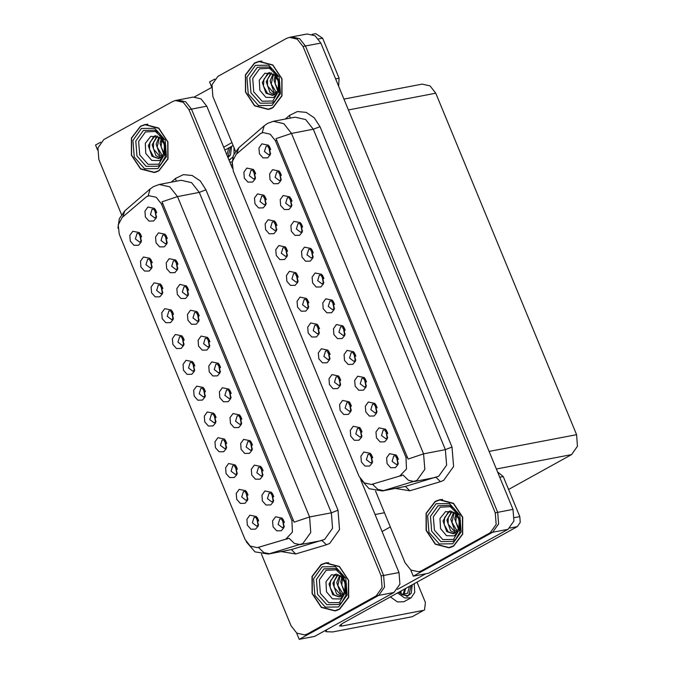 <?xml version="1.0" encoding="UTF-8"?>
<svg xmlns="http://www.w3.org/2000/svg" width="673" height="673" viewBox="0 0 673 673"><rect width="100%" height="100%" fill="white"/><g stroke="black" fill="none" stroke-linecap="round" stroke-linejoin="round"><path stroke-width="1.01" d="M193.403 362.68L190.223 362.503L188.524 367.946L192.815 371.202L194.783 369.889M194.531 370.2L193.058 362.486M186 360.299L183.039 364.455L183.493 370.268L187.111 374.339L191.763 374.272L194.388 371.168L192.562 361.645L186 360.299M204.037 388.498L200.865 388.313L199.166 393.755L203.456 397.02L205.425 395.707M205.172 396.018L203.692 388.296M196.642 386.109L193.673 390.264L194.135 396.077L197.753 400.149L202.405 400.09L205.029 396.977L203.204 387.455L196.642 386.109M214.679 414.307L211.507 414.131L209.808 419.573L214.098 422.829L216.067 421.517M215.814 421.828L214.334 414.114M207.284 411.926L204.314 416.082L204.777 421.895L208.386 425.967L213.047 425.9L215.671 422.795L213.846 413.272L207.284 411.926M176.562 261.031L173.382 260.855L171.691 266.298L175.981 269.562L177.941 268.249M177.697 268.552L176.217 260.838M169.159 258.651L166.197 262.806L166.652 268.62L170.269 272.691L174.921 272.624L177.546 269.52L175.72 259.997L169.159 258.651M209.74 341.253L208.479 338.477L205.307 338.3L203.608 343.743L207.898 346.999L209.867 345.686M209.614 345.998L208.134 338.283M201.084 336.088L198.114 340.252L198.577 346.065L202.194 350.137L206.847 350.069L209.471 346.965L207.646 337.442L201.084 336.088M140.203 233.607L137.023 233.43L135.332 238.873L139.614 242.129L141.582 240.816M141.338 241.127L139.858 233.413M132.8 231.226L129.839 235.382L130.293 241.195L133.91 245.266L138.562 245.199L141.187 242.095L139.361 232.572L132.8 231.226M199.099 315.435L197.837 312.667L194.665 312.482L192.966 317.925L197.256 321.189L199.225 319.877M198.972 320.188L197.492 312.465M190.442 310.278L187.473 314.434L187.935 320.247L191.553 324.319L196.205 324.26L198.829 321.147L197.004 311.624L190.442 310.278M165.92 235.222L162.748 235.045L161.049 240.48L165.339 243.744L167.299 242.431M167.055 242.743L165.575 235.028M158.525 232.833L155.556 236.989L156.018 242.81L159.627 246.873L164.288 246.814L166.912 243.71L165.087 234.179L158.525 232.833M246.604 491.753L243.424 491.576L241.725 497.01L246.015 500.275L247.984 498.962M247.731 499.273L246.251 491.559M239.201 489.364L236.24 493.519L236.694 499.341L240.311 503.404L244.964 503.345L247.588 500.241L245.763 490.71L239.201 489.364M252.299 444.508L251.037 441.732L247.866 441.555L246.167 446.998L250.457 450.262L252.425 448.941M252.173 449.253L250.693 441.538M243.643 439.351L240.673 443.507L241.136 449.32L244.753 453.392L249.405 453.324L252.03 450.22L250.205 440.697L243.643 439.351M161.478 285.234L158.306 285.058L156.607 290.5L160.897 293.764L162.866 292.452M162.614 292.755L161.133 285.041M154.083 282.853L151.114 287.009L151.576 292.822L155.194 296.894L159.846 296.835L162.471 293.722L160.645 284.199L154.083 282.853M273.583 496.136L272.321 493.359L269.141 493.183L267.45 498.626L271.732 501.89L273.701 500.577M273.457 500.88L271.976 493.166M264.918 490.979L261.957 495.135L262.411 500.948L266.028 505.019L270.681 504.96L273.305 501.848L271.48 492.325L264.918 490.979M187.203 286.849L184.023 286.673L182.333 292.107L186.614 295.371L188.583 294.059M188.331 294.37L186.858 286.656M179.8 284.46L176.839 288.616L177.293 294.438L180.911 298.501L185.563 298.442L188.188 295.338L186.362 285.815L179.8 284.46M241.657 418.699L240.404 415.922L237.224 415.746L235.525 421.18L239.815 424.444L241.784 423.132M241.531 423.443L240.051 415.721M233.001 413.533L230.04 417.689L230.494 423.51L234.111 427.574L238.764 427.515L241.388 424.402L239.563 414.879L233.001 413.533M150.845 259.425L147.665 259.248L145.965 264.682L150.256 267.947L152.224 266.634M151.972 266.945L150.5 259.231M143.442 257.036L140.48 261.191L140.935 267.013L144.552 271.076L149.204 271.017L151.829 267.913L150.003 258.382L143.442 257.036M220.382 367.071L219.12 364.295L215.94 364.11L214.25 369.553L218.54 372.817L220.5 371.504M220.256 371.816L218.775 364.093M211.726 361.906L208.756 366.062L209.219 371.875L212.828 375.946L217.48 375.887L220.105 372.775L218.279 363.252L211.726 361.906M182.762 336.87L179.582 336.685L177.891 342.128L182.181 345.392L184.141 344.08M183.897 344.391L182.417 336.668M175.359 334.481L172.397 338.637L172.852 344.45L176.469 348.521L181.121 348.463L183.746 345.35L181.92 335.827L175.359 334.481M231.024 392.881L229.762 390.104L226.582 389.928L224.891 395.371L229.173 398.626L231.142 397.314M230.898 397.625L229.417 389.911M222.359 387.724L219.398 391.879L219.852 397.693L223.47 401.764L228.122 401.697L230.746 398.593L228.921 389.07L222.359 387.724M261.679 467.55L258.508 467.373L256.808 472.808L261.099 476.072L263.059 474.759M262.815 475.071L261.334 467.356M254.285 465.161L251.315 469.317L251.778 475.138L255.387 479.201L260.039 479.142L262.663 476.038L260.838 466.507L254.285 465.161M172.12 311.052L168.948 310.876L167.249 316.31L171.539 319.574L173.499 318.262M173.255 318.573L171.775 310.859M164.725 308.663L161.756 312.819L162.218 318.64L165.827 322.704L170.488 322.645L173.104 319.54L171.279 310.017L164.725 308.663M284.216 521.954L282.963 519.177L279.783 519.001L278.084 524.435L282.374 527.699L284.343 526.387M284.09 526.698L282.618 518.984M275.56 516.788L272.599 520.944L273.053 526.766L276.67 530.829L281.322 530.77L283.947 527.666L282.122 518.143L275.56 516.788M225.32 440.125L222.14 439.949L220.45 445.383L224.74 448.647L226.7 447.335M226.456 447.646L224.975 439.923M217.917 437.736L214.956 441.892L215.419 447.713L219.028 451.776L223.68 451.718L226.305 448.605L224.479 439.082L217.917 437.736M235.962 465.935L232.782 465.758L231.091 471.201L235.373 474.465L237.342 473.144M237.098 473.455L235.617 465.741M228.559 463.554L225.598 467.71L226.052 473.523L229.67 477.594L234.322 477.527L236.946 474.423L235.121 464.9L228.559 463.554M155.278 209.404L152.106 209.227L150.407 214.67L154.697 217.926L156.666 216.613M156.414 216.925L154.933 209.21M147.883 207.023L144.914 211.179L145.376 216.992L148.994 221.064L153.646 220.996L156.271 217.892L154.445 208.369L147.883 207.023M257.237 517.562L254.066 517.386L252.367 522.828L256.657 526.093L258.625 524.78M258.373 525.083L256.893 517.369M249.843 515.182L246.873 519.337L247.336 525.15L250.953 529.222L255.605 529.163L258.23 526.05L256.405 516.528L249.843 515.182M146.529 196.667L122.15 217.463L118.179 224.95L119.247 234.288L245.022 539.452L250.23 546.03L257.313 547.612L285.655 539.241L292.435 532.099L291.931 520.549L161.411 203.877L156.203 197.298L149.12 195.725L146.529 196.667M100.723 142.18L95.532 145.057L97.535 149.919M296.667 633.041L299.266 639.35L378.638 595.403L384.569 587.092L383.652 575.457L191.443 109.119L185.655 101.816L177.79 100.058L185.655 101.816L191.443 109.119L383.652 575.457L384.569 587.092L378.638 595.403L310.043 633.386L304.701 634.9L307.586 633.857L376.182 595.874L382.113 587.554L381.196 575.928L188.987 109.59L183.199 102.279L175.333 100.529L172.448 101.581L103.852 139.563L97.922 147.875L98.838 159.509L121.51 214.51M232.37 168.233L206.788 106.183L201.008 98.872L193.134 97.114L175.333 100.529M299.266 639.35L314.619 636.406L393.991 592.459L399.922 584.147L398.996 572.513L360.938 480.169M307.435 299.544L304.255 299.359L302.556 304.802L306.846 308.066L308.814 306.753M308.562 307.065L307.09 299.342M300.032 297.155L297.071 301.311L297.525 307.124L301.142 311.195L305.794 311.136L308.419 308.024L306.594 298.501L300.032 297.155M318.068 325.353L314.897 325.177L313.197 330.62L317.488 333.875L319.456 332.563M319.204 332.874L317.723 325.16M310.674 322.973L307.704 327.128L308.167 332.942L311.784 337.013L316.436 336.946L319.061 333.842L317.235 324.319L310.674 322.973M328.71 351.171L325.539 350.986L323.839 356.429L328.13 359.693L330.09 358.381M329.846 358.692L328.365 350.97M321.315 348.782L318.346 352.938L318.809 358.759L322.417 362.823L327.07 362.764L329.694 359.651L327.869 350.128L321.315 348.782M290.593 197.896L287.413 197.719L285.722 203.153L290.004 206.418L291.973 205.105M291.729 205.416L290.248 197.702M283.19 195.507L280.229 199.662L280.683 205.484L284.3 209.547L288.953 209.488L291.577 206.384L289.752 196.853L283.19 195.507M322.51 275.341L319.339 275.156L317.639 280.599L321.93 283.863L323.89 282.551M323.646 282.862L322.165 275.139M315.115 272.952L312.146 277.108L312.609 282.921L316.217 286.992L320.878 286.934L323.494 283.821L321.669 274.298L315.115 272.952M254.234 170.471L251.054 170.294L249.363 175.729L253.645 178.993L255.614 177.68M255.37 177.992L253.889 170.269M246.831 168.082L243.87 172.238L244.324 178.059L247.942 182.122L252.594 182.063L255.218 178.951L253.393 169.428L246.831 168.082M311.868 249.523L308.697 249.346L306.997 254.781L311.288 258.045L313.256 256.733M313.004 257.044L311.523 249.33M304.474 247.134L301.504 251.29L301.967 257.111L305.584 261.174L310.236 261.116L312.861 258.011L311.035 248.488L304.474 247.134M279.951 172.078L276.771 171.901L275.08 177.344L279.371 180.6L281.331 179.287M281.087 179.598L279.606 171.884M272.557 169.697L269.587 173.853L270.05 179.666L273.659 183.737L278.311 183.67L280.935 180.566L279.11 171.043L272.557 169.697M360.627 428.608L357.456 428.432L355.756 433.875L360.047 437.139L362.015 435.818M361.763 436.129L360.282 428.415M353.232 426.228L350.263 430.384L350.726 436.197L354.343 440.268L358.995 440.201L361.62 437.097L359.794 427.574L353.232 426.228M365.069 378.596L361.897 378.419L360.198 383.854L364.488 387.118L366.449 385.806M366.205 386.117L364.724 378.394M357.674 376.207L354.705 380.363L355.167 386.184L358.776 390.247L363.437 390.189L366.062 387.076L364.236 377.553L357.674 376.207M275.509 222.098L272.338 221.922L270.639 227.356L274.929 230.62L276.897 229.308M276.645 229.619L275.164 221.905M268.115 219.709L265.145 223.865L265.608 229.686L269.225 233.75L273.877 233.691L276.502 230.587L274.677 221.055L268.115 219.709M386.352 430.224L383.173 430.047L381.482 435.481L385.764 438.746L387.732 437.433M387.488 437.744L386.008 430.03M378.949 427.835L375.988 431.99L376.443 437.812L380.06 441.875L384.712 441.816L387.337 438.712L385.511 429.181L378.949 427.835M301.235 223.705L298.055 223.529L296.356 228.971L300.646 232.235L302.614 230.923M302.362 231.226L300.89 223.512M293.832 221.324L290.871 225.48L291.325 231.293L294.942 235.365L299.594 235.306L302.219 232.193L300.394 222.67L293.832 221.324M354.427 352.778L351.256 352.602L349.556 358.044L353.847 361.3L355.815 359.988M355.563 360.299L354.082 352.585M347.032 350.397L344.063 354.553L344.526 360.366L348.143 364.438L352.795 364.371L355.42 361.266L353.594 351.743L347.032 350.397M264.868 196.28L261.696 196.104L259.997 201.547L264.287 204.811L266.256 203.49M266.003 203.801L264.523 196.087M257.473 193.9L254.503 198.055L254.966 203.869L258.583 207.94L263.236 207.873L265.86 204.769L264.035 195.246L257.473 193.9M333.152 301.151L329.972 300.974L328.281 306.417L332.563 309.673L334.531 308.36M334.288 308.671L332.807 300.957M325.749 298.77L322.788 302.926L323.242 308.739L326.859 312.81L331.511 312.743L334.136 309.639L332.311 300.116L325.749 298.77M296.793 273.726L293.613 273.549L291.922 278.984L296.204 282.248L298.173 280.935M297.929 281.247L296.448 273.532M289.39 271.337L286.429 275.493L286.883 281.314L290.5 285.377L295.153 285.318L297.777 282.214L295.952 272.691L289.39 271.337M343.794 326.969L340.614 326.784L338.914 332.226L343.205 335.491L345.173 334.178M344.921 334.489L343.449 326.767M336.391 324.579L333.429 328.735L333.884 334.548L337.501 338.62L342.153 338.561L344.778 335.448L342.952 325.925L336.391 324.579M375.711 404.406L372.531 404.229L370.84 409.672L375.13 412.936L377.09 411.615M376.846 411.926L375.366 404.212M368.308 402.025L365.346 406.181L365.809 411.994L369.418 416.065L374.07 415.998L376.695 412.894L374.869 403.371L368.308 402.025M286.151 247.908L282.971 247.731L281.28 253.174L285.571 256.438L287.531 255.126M287.287 255.429L285.806 247.714M278.757 245.527L275.787 249.683L276.25 255.496L279.859 259.568L284.511 259.509L287.135 256.396L285.31 246.873L278.757 245.527M396.986 456.033L393.814 455.857L392.115 461.299L396.405 464.563L398.374 463.251M398.122 463.554L396.641 455.84M389.591 453.652L386.622 457.808L387.084 463.621L390.702 467.693L395.354 467.634L397.979 464.521L396.153 454.998L389.591 453.652M339.352 376.981L336.172 376.804L334.481 382.247L338.763 385.503L340.731 384.19M340.488 384.502L339.007 376.787M331.949 374.6L328.988 378.756L329.442 384.569L333.059 388.641L337.711 388.573L340.336 385.469L338.511 375.946L331.949 374.6M349.994 402.799L346.814 402.622L345.114 408.057L349.405 411.321L351.373 410.008M351.121 410.32L349.649 402.597M342.591 400.41L339.629 404.566L340.084 410.387L343.701 414.45L348.353 414.391L350.978 411.279L349.152 401.756L342.591 400.41M269.309 146.268L266.138 146.091L264.439 151.526L268.729 154.79L270.697 153.478M270.445 153.789L268.964 146.066M261.915 143.879L258.945 148.035L259.408 153.856L263.025 157.919L267.677 157.861L270.302 154.748L268.477 145.225L261.915 143.879M371.269 454.426L368.097 454.25L366.398 459.684L370.688 462.948L372.649 461.636M372.405 461.947L370.924 454.233M363.874 452.037L360.905 456.193L361.367 462.015L364.976 466.078L369.637 466.019L372.262 462.915L370.436 453.383L363.874 452.037M260.56 133.532L236.181 154.327L232.21 161.806L233.279 171.152L359.054 476.316L364.261 482.894L371.345 484.467L399.686 476.097L406.467 468.963L405.962 457.404L275.442 140.741L270.235 134.163L263.151 132.581L260.56 133.532M214.754 79.044L209.564 81.921L211.566 86.783M410.698 569.896L413.298 576.206L492.67 532.259L498.6 523.947L497.684 512.313L305.475 45.983L299.687 38.672L291.813 36.922L299.687 38.672L305.475 45.983L497.684 512.313L498.6 523.947L492.67 532.259L424.066 570.241L418.732 571.764L421.618 570.712L490.213 532.73L496.144 524.418L495.227 512.784L303.018 46.454L297.23 39.143L289.356 37.394L286.479 38.437L217.884 76.419L211.953 84.739L212.87 96.365L235.542 151.366M413.298 576.206L428.642 573.27L508.014 529.315L513.953 521.003L513.028 509.368L320.819 43.038L315.04 35.728L307.166 33.978L289.356 37.394M343.937 99.116L422.156 84.117L430.03 85.875L435.81 93.177L576.551 434.64L577.468 446.266L571.537 454.578L508.578 489.439M140.455 126.162L131.361 138.058L131.412 155.177L140.573 168.982L154.285 172.574L158.895 170.892L167.989 159.005L167.939 141.885L158.769 128.08L145.065 124.488L140.455 126.162M153.94 172.372L155.497 172.288M321.139 564.538L312.045 576.433L312.095 593.552L321.257 607.357L334.969 610.949L339.579 609.275L348.673 597.38L348.622 580.261L339.461 566.456L325.749 562.864L321.139 564.538M334.624 610.756L336.189 610.663M162.008 201.791L294.067 522.189L309.546 516.973L310.775 532.478L302.867 543.565L268.367 554.064L291.401 549.589L324.664 539.384L332.571 528.305L331.352 512.792L199.292 192.394L191.578 182.652L181.087 180.314L159.282 184.495L169.781 186.833L177.495 196.575L162.008 201.791M171.169 182.215L175.417 178.547L183.367 174.686L192.184 175.527L200.209 180.902L205.955 189.82L338.006 510.218L339.537 529.601L329.652 543.456L326.388 544.827L322.056 540.486L300.251 544.659L294.454 543.473L288.995 538.207L257.313 547.612M261.494 554.148L291.047 625.84L296.827 633.15L304.701 634.9M326.985 562.678L325.505 563.175M146.302 124.303L144.821 124.791M254.487 63.026L245.393 74.913L245.435 92.033L254.604 105.838L268.308 109.43L272.918 107.756L282.012 95.86L281.97 78.741L272.801 64.936L259.097 61.344L254.487 63.026M267.972 109.236L269.528 109.144M435.17 501.402L426.076 513.289L426.127 530.408L435.288 544.213L449 547.805L453.61 546.131L462.704 534.236L462.654 517.116L453.493 503.311L439.78 499.719L435.17 501.402M448.655 547.612L450.22 547.519M276.039 138.655L408.099 459.045L423.578 453.829L424.806 469.342L416.898 480.421L382.399 490.928L405.424 486.444L438.695 476.248L446.603 465.161L445.375 449.648L313.324 129.258L305.609 119.508L295.111 117.178L273.314 121.35L283.813 123.689L291.527 133.439L276.039 138.655M285.201 119.079L289.449 115.403L297.399 111.55L306.215 112.383L314.241 117.767L319.986 126.684L452.037 447.074L453.568 466.465L443.684 480.32L440.42 481.691L436.079 477.342L414.282 481.523L408.486 480.337L403.026 475.062L371.345 484.467M375.526 491.004L405.079 562.704L410.858 570.014L418.732 571.764M441.017 499.534L439.536 500.031M260.333 61.159L258.853 61.655M258.617 520.818L258.053 520.793L258.625 520.877M258.053 520.793L256.203 518.488M257.212 517.545L258.499 520.338M284.351 522.484L281.92 520.094M247.975 495L247.412 494.983L247.984 495.059M247.412 494.983L245.561 492.67M246.57 491.736L247.857 494.529M237.333 469.182L236.77 469.165L237.35 469.249M236.77 469.165L234.919 466.852M235.937 465.918L237.224 468.711M226.692 443.372L226.136 443.347L226.708 443.431M226.136 443.347L224.277 441.042M225.295 440.108L226.582 442.901M273.709 496.674L273.137 496.59M273.692 496.607L271.278 494.276M263.067 470.856L260.636 468.467M262.941 470.326L261.662 467.542M252.425 445.046L250.003 442.649M241.784 419.229L239.361 416.839M371.143 454.351L372.573 457.346M372.649 457.699L371.959 457.674L370.158 455.528M371.959 457.674L372.665 457.775M398.382 459.365L395.909 457.043M398.273 458.885L396.927 456M335.608 78.918L339.099 78.253L322.586 38.184L318.48 38.967M211.49 87.557L194.505 96.954M231.933 142.617L223.688 147.185M312.188 34.331L315.755 33.65L322.586 38.184M339.099 78.253L338.637 86.253M224.883 150.079L233.127 145.519M514.45 517.655L519.783 516.628L503.269 476.56L499.778 477.224M390.34 526.942L382.096 531.51M425.487 573.876L397.474 589.388M423.662 610.344L412.17 616.704L423.662 610.344L341.691 626.05L339.444 625.966L342.734 623.248L517.276 526.606L509.848 528.027M326.868 629.625L325.909 631.678L332.655 631.947L412.17 616.704M424.486 610.041L425.386 602.47L416.999 582.128M497.608 471.95L503.269 476.56M519.783 516.628L520.246 522.441L517.276 526.606M360.501 428.533L361.931 431.536M362.015 431.889L361.317 431.864L359.517 429.719M361.317 431.864L362.024 431.965M349.867 402.723L351.289 405.718M351.373 406.071L350.683 406.046L348.875 403.901M350.683 406.046L351.39 406.147M339.226 376.905L340.647 379.909M340.731 380.262L340.042 380.237L338.233 378.091M340.042 380.237L340.748 380.338M387.741 433.555L385.267 431.233M387.631 433.075L386.285 430.182M377.099 407.737L374.634 405.415M376.989 407.258L375.643 404.372M366.465 381.928L363.992 379.606M366.348 381.448L365.01 378.554M355.824 356.11L353.35 353.788M355.714 355.63L354.368 352.736M228.963 159.972L232.765 157.137M234.027 153.932L234.053 147.766M228.13 156.834L230.536 146.95M228.719 147.959L226.885 154.925M225.026 150.003L225.043 150.466M227.735 156.994L230.536 154.916L231.613 146.352M230.536 154.916L227.996 157.625M228.66 147.993L228.761 148.657M390.332 596.892L397.449 601.94L403.918 601.746L411.094 597.767L414.694 592.391L414.198 583.684M397.516 592.921L404.633 597.961L411.094 597.767M408.814 595.21L411.22 585.325M409.403 586.334L407.611 593.258L401.747 594.596M401.15 590.902L400.923 594.023M400.014 591.533L399.981 593.275M405.718 588.379L403.758 594.907M404.574 589.01L403.161 594.882M401.991 594.747L407.636 595.597L411.228 593.292L412.305 584.728M411.228 593.292L407.367 596.438L399.375 592.728M409.344 586.368L409.453 587.033M166.122 151.669L158.778 164.187L148.043 164.33L139.698 154.941L138.638 141.523L145.486 131.933L155.505 131.471L163.8 139.53M140.548 126.398L145.116 124.732L158.677 128.291L167.745 141.953L167.796 158.895L158.794 170.664L154.235 172.322L140.665 168.763L131.597 155.11L131.555 138.167L140.548 126.398M145.116 124.732L147.867 124.211M164.086 153.251L164.868 144.619L160.334 136.072L165.44 145.898L164.591 154.832L159.551 160.628L151.787 160.452L145.814 153.419L145.284 143.349L150.87 136.325L159.745 137.469L164.498 144.518L164.086 153.251L160.544 157.81L158.525 158.576L151.997 156.313L148.304 145.654L153.814 136.367L155.581 135.677M164.978 149.44L163.892 142.76M163.741 154.117L159.997 143.416L161.234 138.722M164.086 153.267L161.116 146.68L161.84 139.387M162.185 156.498L159.795 154.815L156.102 144.157L158.996 136.964M162.597 156.018L157.162 147.076L159.526 137.309M160.418 157.886L155.892 155.564L152.199 144.905L157.019 136.03M160.872 157.608L153.452 148.91L153.511 142.592L157.482 136.207M159.013 158.458L153.528 156.632L149.465 149.187L149.869 142.407L154.79 136.182L155.825 135.719M156.986 171.792L154.235 172.322M164.961 149.684L163.749 142.432M280.153 88.525L272.809 101.043L262.075 101.186L253.729 91.797L252.669 78.379L259.517 68.789L269.536 68.326L277.831 76.394M254.579 63.254L259.147 61.596L272.708 65.155L281.777 78.808L281.827 95.751L272.826 107.52L268.266 109.186L254.697 105.627L245.628 91.965L245.578 75.023L254.579 63.254M259.147 61.596L261.898 61.075M278.117 90.115L278.9 81.475L274.365 72.936L279.472 82.754L278.622 91.688L273.583 97.492L265.818 97.307L259.845 90.283L259.315 80.213L264.901 73.189L273.776 74.324L278.529 81.374L278.117 90.115L274.576 94.674L272.557 95.431L266.028 93.168L262.335 82.518L267.846 73.231L269.612 72.533M279.009 86.295L277.924 79.616M277.772 90.981L274.029 80.272L275.265 75.586M278.117 90.132L275.148 83.536L275.871 76.242M276.216 93.354L273.827 91.679L270.134 81.021L273.028 73.82M276.628 92.874L271.194 83.932L273.558 74.165M274.449 94.742L269.923 92.428L266.23 81.77L271.051 72.894M274.904 94.464L267.484 85.765L267.534 79.448L271.513 73.063M273.045 95.314L267.56 93.488L263.496 86.043L263.892 79.271L268.821 73.046L269.856 72.575M271.017 108.656L268.266 109.186M278.984 86.548L277.781 79.296M346.805 590.044L339.461 602.562L328.727 602.705L320.39 593.317L319.33 579.899L326.169 570.309L336.197 569.846L344.483 577.905M321.24 564.773L325.799 563.116L339.36 566.666L348.437 580.328L348.479 597.271L339.478 609.04L334.918 610.697L321.358 607.139L312.28 593.485L312.238 576.542L321.24 564.773M325.799 563.116L328.55 562.586M344.778 591.626L345.552 582.995L341.018 574.448L346.124 584.273L345.283 593.207L340.244 599.004L332.479 598.827L326.506 591.803L325.968 581.724L331.553 574.708L340.437 575.844L345.182 582.894L344.778 591.626L341.236 596.185L339.209 596.951L332.681 594.688L328.988 584.029L334.498 574.742L336.264 574.052M345.661 587.815L344.576 581.135M344.425 592.492L340.689 581.792L341.926 577.098M344.769 591.643L341.8 585.056L342.523 577.762M342.868 594.873L340.479 593.191L336.786 582.532L339.68 575.339M343.28 594.394L337.854 585.451L340.21 575.684M341.11 596.261L336.576 593.939L332.891 583.281L337.703 574.405M341.564 595.984L334.136 587.285L334.195 580.967L338.174 574.582M339.697 596.833L334.22 595.008L330.149 587.563L330.552 580.782L335.474 574.557L336.508 574.094M337.669 610.167L334.918 610.697M345.644 588.067L344.433 580.807M460.837 526.9L453.493 539.418L442.758 539.561L434.413 530.173L433.353 516.755L440.201 507.173L450.229 506.71L458.515 514.769M435.263 501.629L439.831 499.972L453.392 503.53L462.46 517.184L462.511 534.126L453.509 545.896L448.95 547.561L435.389 544.003L426.312 530.341L426.27 513.398L435.263 501.629M439.831 499.972L442.582 499.45M458.809 528.49L459.583 519.85L455.049 511.312L460.155 521.138L459.306 530.063L454.267 535.868L446.51 535.683L440.529 528.658L439.999 518.589L445.585 511.564L454.46 512.7L459.213 519.749L458.809 528.49L455.259 533.05L453.24 533.807L446.712 531.552L443.019 520.894L448.529 511.606L450.296 510.916M459.693 524.671L458.607 517.991M458.456 529.357L454.712 518.647L455.958 513.962M458.801 528.507L455.831 521.912L456.555 514.618M456.9 531.729L454.511 530.055L450.817 519.396L453.711 512.195M457.312 531.249L451.877 522.307L454.241 512.54M455.133 533.117L450.607 530.804L446.914 520.145L451.734 511.27M455.587 532.839L448.168 524.141L448.226 517.823L452.197 511.438M453.728 533.697L448.243 531.863L444.18 524.418L444.584 517.646L449.505 511.421L450.54 510.958M451.701 547.031L448.95 547.561M459.676 524.923L458.464 517.672M328.584 351.087L330.006 354.091M330.09 354.444L329.4 354.419L327.6 352.273M329.4 354.419L330.106 354.52M317.942 325.278L319.372 328.273M319.448 328.634L318.758 328.609L316.958 326.455M318.758 328.609L319.465 328.702M307.309 299.46L308.73 302.463M308.814 302.816L308.125 302.791L306.316 300.646M308.125 302.791L308.831 302.892M216.058 417.554L215.495 417.538L216.067 417.622M215.495 417.538L213.635 415.224M214.653 414.29L215.94 417.083M205.416 391.745L204.853 391.72L205.425 391.804M204.853 391.72L203.002 389.415M204.012 388.481L205.299 391.274M194.775 365.927L194.211 365.91L194.791 365.986M194.211 365.91L192.36 363.597M193.378 362.663L194.657 365.456M345.182 330.292L342.708 327.978M345.072 329.82L343.726 326.927M334.54 304.482L332.075 302.16M334.431 304.003L333.085 301.109M323.906 278.664L321.433 276.351M323.789 278.193L322.443 275.299M231.15 393.419L228.719 391.021M220.508 367.601L218.077 365.212M209.867 341.783L207.444 339.394M296.667 273.65L298.089 276.645M298.173 277.007L297.483 276.973L295.674 274.828M297.483 276.973L298.189 277.074M286.025 247.832L287.447 250.836M287.531 251.189L286.841 251.164L285.032 249.018M286.841 251.164L287.548 251.265M275.383 222.023L276.813 225.018M276.889 225.371L276.199 225.346L274.399 223.2M276.199 225.346L276.906 225.447M264.75 196.205L266.171 199.208M266.256 199.561L265.566 199.536L263.757 197.391M265.566 199.536L266.264 199.637M254.108 170.395L255.53 173.39M255.614 173.743L254.924 173.718L253.115 171.573M254.924 173.718L255.631 173.819M184.133 340.117L183.578 340.092L184.15 340.176M183.578 340.092L181.718 337.787M182.736 336.853L184.023 339.638M173.499 314.299L172.936 314.283L173.508 314.358M172.936 314.283L171.077 311.969M172.095 311.035L173.382 313.828M162.858 288.49L162.294 288.465L162.866 288.549M162.294 288.465L160.443 286.151M161.453 285.217L162.74 288.01M152.216 262.672L151.652 262.655L152.233 262.731M151.652 262.655L149.801 260.342M150.811 259.408L152.098 262.201M141.574 236.854L141.01 236.837L141.591 236.921M141.01 236.837L139.16 234.524M140.177 233.59L141.465 236.383M313.265 252.855L310.791 250.533M313.155 252.375L311.809 249.481M302.623 227.037L300.15 224.715M302.514 226.557L301.168 223.672M291.981 201.227L289.516 198.905M291.872 200.747L290.526 197.854M281.348 175.409L278.874 173.087M281.23 174.93L279.884 172.044M270.706 149.599L268.233 147.278M270.588 149.12L269.25 146.226M199.225 315.974L196.802 313.584M188.591 290.156L186.16 287.766M188.465 289.626L187.187 286.841M177.95 264.346L175.518 261.948M177.823 263.808L176.545 261.023M167.308 238.528L164.877 236.139M167.182 237.998L165.911 235.214M156.666 212.718L154.243 210.321M156.54 212.18L155.27 209.396M206.788 106.183L188.987 109.59M398.996 572.513L381.196 575.928M393.991 592.459L376.182 595.874M384.485 512.733L375.105 514.534M258.146 547.41L259.82 547.09M285.655 539.241L287.329 538.922M291.931 520.549L293.462 520.254M161.411 203.877L162.942 203.591M320.819 43.038L303.018 46.454M513.028 509.368L495.227 512.784M508.014 529.315L490.213 532.73M435.81 93.177L348.395 109.935M576.551 434.64L489.136 451.39M571.537 454.578L496.388 468.988M372.177 484.266L373.851 483.946M399.686 476.097L401.36 475.777M405.962 457.404L407.493 457.11M275.442 140.741L276.973 140.447M338.006 510.218L331.352 512.792L309.546 516.973L177.495 196.575L199.292 192.394L205.955 189.82M159.282 184.495L153.52 186.581L150.197 188.903L148.06 196.003M246.217 541.799L255.008 551.843L268.367 554.064M258.407 547.401L263.833 552.6L269.595 553.761L291.401 549.589L295.733 553.929L281.364 551.574M117.952 228.105L119.272 218.708L124.825 210.817L122.621 217.059M326.388 544.827L295.733 553.929M307.586 633.857L310.043 633.386M175.417 178.547L176.318 181.23M452.037 447.074L445.375 449.648L423.578 453.829L291.527 133.439L313.324 129.258L319.986 126.684M273.314 121.35L267.551 123.445L264.228 125.758L262.091 132.859M360.248 478.663L369.04 488.699L382.399 490.928M372.438 484.257L377.864 489.456L383.627 490.625L405.424 486.444L409.764 490.794L395.396 488.43M231.983 164.961L233.304 155.564L238.856 147.681L236.652 153.924M440.42 481.691L409.764 490.794M421.618 570.712L424.066 570.241M289.449 115.403L290.349 118.086M284.334 522.425L283.77 522.408M263.05 470.797L262.495 470.78M252.417 444.979L251.853 444.962M241.775 419.17L241.212 419.144M398.366 459.297L397.743 459.28M340.975 624.317L341.691 626.05M387.724 433.488L387.101 433.462M377.09 407.67L376.459 407.645M366.449 381.86L365.826 381.835M355.807 356.042L355.184 356.017M158.029 166.189L146.142 166.349L136.913 155.959L135.736 141.103L143.315 130.486L154.74 130.116L159.434 133.338L165.718 145.418L165.154 156.944L161.192 163.766L158.029 166.189M141.414 128.493L154.756 128.316L165.121 139.976L166.433 156.649L157.928 168.561L144.594 168.746L134.23 157.078L132.918 140.405L141.414 128.493M272.06 103.053L260.173 103.213L250.945 92.815L249.767 77.959L257.347 67.342L268.771 66.972L273.465 70.202L279.749 82.274L279.186 93.799L275.223 100.622L272.06 103.053M255.446 65.348L268.788 65.172L279.144 76.84L280.464 93.513L271.959 105.425L258.625 105.602L248.261 93.942L246.941 77.269L255.446 65.348M338.712 604.564L326.834 604.724L317.597 594.335L316.419 579.478L323.999 568.862L335.432 568.492L340.117 571.714L346.402 583.794L345.838 595.319L341.876 602.142L338.712 604.564M322.098 566.868L335.44 566.691L345.804 578.351L347.117 595.025L338.62 606.945L325.278 607.122L314.914 595.454L313.601 578.78L322.098 566.868M452.744 541.429L440.857 541.588L431.629 531.19L430.451 516.334L438.03 505.717L449.455 505.347L454.149 508.578L460.433 520.65L459.869 532.175L455.907 538.997L452.744 541.429M436.129 503.732L449.471 503.547L459.836 515.215L461.148 531.889L452.651 543.801L439.309 543.977L428.945 532.318L427.633 515.644L436.129 503.732M345.165 330.224L344.542 330.207M334.531 304.415L333.901 304.389M323.89 278.597L323.259 278.58M231.133 393.352L230.57 393.335M220.492 367.542L219.936 367.517M209.858 341.724L209.295 341.707M313.248 252.787L312.625 252.762M302.606 226.969L301.984 226.952M291.973 201.16L291.342 201.134M281.331 175.342L280.7 175.317M270.689 149.524L270.066 149.507M199.216 315.915L198.653 315.889M188.575 290.097L188.011 290.08M177.933 264.279L177.378 264.262M167.299 238.469L166.736 238.452M156.658 212.651L156.094 212.634M231.933 161.865L229.905 162.252M150.197 188.903L124.825 210.817M264.228 125.758L238.856 147.681M325.909 631.678L325.396 630.441M229.039 160.149L230.41 159.392"/></g></svg>
